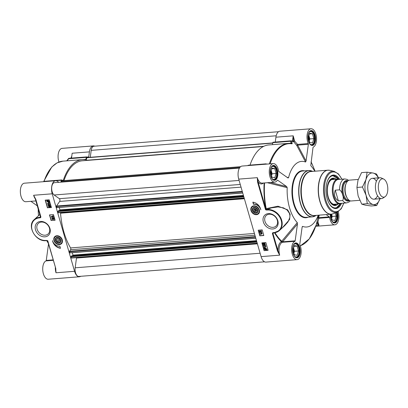 <?xml version="1.0" encoding="UTF-8"?>
<svg xmlns="http://www.w3.org/2000/svg" width="408" height="408" viewBox="0 0 408 408"><rect width="100%" height="100%" fill="white"/><g stroke="black" fill="none" stroke-linecap="round" stroke-linejoin="round"><path stroke-width="0.61" d="M59.593 242.597A2.912 2.326 47.3 0 1 56.013 240.899A2.912 2.326 47.3 0 1 56.901 237.548A2.912 2.326 47.3 0 1 60.491 239.236A2.912 2.326 47.3 0 1 59.593 242.597M56.906 237.803A2.708 2.162 47.3 0 1 60.593 240.649A2.708 2.162 47.3 0 1 56.992 242A2.708 2.162 47.3 0 1 56.906 237.803M59.456 239.899L58.553 238.853M57.39 241.373L56.559 239.822L57.334 238.604L58.936 238.93L59.767 240.48L58.992 241.699L57.39 241.373L59.068 239.817M62.424 240.394A4.646 3.708 47.3 0 1 61.45 243.438A4.646 3.708 47.3 0 1 61.419 243.469M55.116 236.645A4.646 3.708 47.3 0 1 55.146 236.609A4.646 3.708 47.3 0 1 56.166 235.992A4.646 3.708 47.3 0 1 58.262 235.88M59.593 242.954A3.193 2.55 -132.7 0 0 59.522 238.017A3.193 2.55 -132.7 0 0 55.264 239.578A3.193 2.55 -132.7 0 0 59.593 242.954M60.858 182.162A54.978 28.065 -94.5 0 1 61.389 180.27A0.775 0.398 -94.5 0 1 61.679 179.933A0.775 0.398 -94.5 0 1 61.807 179.964L62.924 180.56A0.775 0.398 85.5 0 0 63.051 180.591A0.775 0.398 85.5 0 0 63.337 180.28L62.521 180.346M58.89 182.32L57.508 181.341A9.292 4.743 -94.5 0 0 55.595 180.744L24.398 183.197A9.292 4.743 85.5 0 0 20.4 192.836A9.292 4.743 85.5 0 0 25.857 201.725L36.088 200.92M80.743 276.287A9.292 4.743 -94.5 0 1 79.427 276.782A9.292 4.743 -94.5 0 1 74.582 271.315L52.209 193.805A9.292 4.743 -94.5 0 1 55.595 180.744M67.075 160.823L67.096 160.808A1222.159 927.007 131.8 0 1 68.728 158.727L86.302 157.34A0.775 0.398 -94.5 0 1 86.618 156.907A0.775 0.398 -94.5 0 1 86.685 156.912A54.978 28.065 -94.5 0 1 88.317 157.391A0.775 0.398 85.5 0 0 88.403 157.406A0.775 0.398 85.5 0 0 88.73 156.907L89.418 151.878A9.292 4.743 -94.5 0 1 93.325 145.906A9.292 4.743 -94.5 0 1 94.702 146.181M86.302 157.34L85.925 159.324L66.708 160.854M63.337 180.28A51.877 26.484 85.5 0 1 82.304 159.625A51.877 26.484 85.5 0 1 85.563 159.757A0.775 0.398 85.5 0 0 85.609 159.757A0.775 0.398 85.5 0 0 85.925 159.324M52.25 219.545L51.847 218.147L53.621 219.157L53.851 218.734L53.285 218.081L54.055 218.724L53.693 219.428L52.183 218.489L52.25 219.545M52.127 218.071L53.723 219.065L53.953 218.637M53.723 219.065L53.851 218.734M53.795 219.331L54.157 218.627L53.285 218.081M54.004 219.269L53.693 219.428M52.341 218.581L52.484 219.524M53.785 217.688L51.551 217.24L53.887 217.597L53.846 217.898M53.887 217.597L51.551 217.24M51.352 216.434L52.907 216.311L52.464 215.817L53.428 216.536L51.428 216.694L51.454 216.342L52.816 216.235M52.805 215.704L53.377 216.368M53.479 216.276L53.428 216.536M48.618 205.953L48.919 205.785L48.654 206.586L49.271 206.994L49.598 206.509L49.251 205.892L50.332 206.014L50.633 207.065L50.158 206.244L49.592 206.167L49.832 206.56L49.373 207.269L48.858 207.136L48.455 206.601L48.817 205.877L48.654 206.586L49.378 206.897L49.7 206.412M49.016 206.055L48.761 206.489M49.378 206.897L49.598 206.509M50.332 206.014L49.251 205.892M50.434 205.923L50.633 207.065M49.694 206.076L49.934 206.463L49.48 207.172M49.756 207.085L49.373 207.269M48.215 205.642L47.812 204.245L49.587 205.255L49.817 204.831L49.246 204.179L50.021 204.821L49.659 205.525L48.149 204.587L48.215 205.642M48.093 204.163L49.689 205.158L49.919 204.734M49.689 205.158L49.817 204.831M49.761 205.428L50.123 204.724L49.246 204.179M49.97 205.362L49.659 205.525M48.307 204.678L48.45 205.622M47.552 203.352L49.108 203.23L48.664 202.735L49.628 203.454L47.629 203.612L47.654 203.255L49.016 203.148M49.006 202.618L49.577 203.286M49.679 203.189L49.628 203.454M47.303 200.767L47.272 201.251L48.277 201.909L48.741 201.751M48.639 201.843L48.175 202.006L47.17 201.343L47.2 200.864L48.639 201.843M48.746 201.715L47.303 200.731L47.767 200.563L48.782 201.226L48.746 201.715M47.425 200.649L48.792 201.583M47.16 200.471L47.782 200.175L49.108 201.108L49.23 202.246L48.266 202.291L46.946 201.374L46.645 200.481L47.129 200.496M48.889 202.016L48.634 202.205M47.16 200.466L46.716 200.328M47.058 200.563L47.68 200.272L49.006 201.205L49.302 202.098M45.421 200.104L47.619 207.718L51.388 207.417M47.445 207.876L45.206 200.124L49.19 199.808L51.428 207.56L47.619 207.718M49.689 214.904L51.275 220.402L55.049 220.101M51.107 220.56L49.48 214.919L53.463 214.608L55.09 220.244L51.275 220.402M60.466 248.288A8.206 6.548 47.3 0 1 52.484 240.628A6.584 5.253 -132.7 0 0 59.859 246.172L60.466 248.288M53.27 242.408A8.206 6.548 -132.7 0 0 60.415 248.095M52.209 193.805L33.624 195.269L35.853 199.461L33.624 195.269A9.292 4.743 85.5 0 0 35.603 199.242M46.624 240.368L47.777 241.215L47.756 240.7L46.93 240.562L47.7 241.148L55.758 268.428L47.756 240.7L45.977 240.419A12.388 9.884 47.3 0 1 32.105 229.979A12.388 9.884 47.3 0 1 39.469 217.872L40.132 217.816A1.163 0.928 -132.7 0 0 40.825 216.684L35.853 199.461M47.777 241.215L47.756 240.7L47.777 241.215M38.48 215.674A32.91 16.799 -94.5 0 1 38.255 208.427M39.872 214.037L39.596 214.644M93.325 145.906L62.128 148.359A9.292 4.743 85.5 0 0 58.931 162.032M53.106 259.876L46.267 260.416A0.775 0.398 -94.5 0 1 46.002 260.896A9.292 4.743 85.5 0 0 42.85 271.111A9.292 4.743 85.5 0 0 48.231 279.235L79.427 276.782M46.267 260.416L48.511 243.969M37.567 206.045L30.921 201.328M55.6 268.301L55.998 272.763L55.758 268.428M74.582 271.315L55.998 272.779A9.292 4.743 85.5 0 1 55.33 267.592M55.626 268.423L55.789 269.611M40.688 216.679A0.775 0.617 47.3 0 1 40.203 217.306L39.54 217.362A12.776 10.195 -132.7 0 0 34.226 219.601L39.964 214.343M71.288 156.993L70.916 158.462M43.636 181.682A0.775 0.398 -163.6 0 1 43.814 181.652A54.978 28.065 -94.5 0 1 43.814 181.652A0.775 0.398 -94.5 0 1 44.105 181.315A0.775 0.775 0 0 0 43.498 181.698A0.775 0.745 -169 0 1 43.993 181.356M86.552 156.922L69.105 158.294A0.775 0.398 -94.5 0 0 69.044 158.289A0.775 0.398 -94.5 0 0 68.728 158.727L68.493 158.584L66.861 160.665M49.455 228.154A7.211 5.753 47.3 0 1 48.164 233.937A7.211 5.753 47.3 0 1 41.937 234.62A7.211 5.753 47.3 0 1 37.087 229.123A7.211 5.753 47.3 0 1 38.377 223.339A7.211 5.753 47.3 0 1 44.605 222.656A7.211 5.753 47.3 0 1 49.455 228.154M49.97 228.577A8.451 6.742 -132.7 0 0 37.179 222.768A8.451 6.742 -132.7 0 0 41.024 236.089A8.451 6.742 -132.7 0 0 49.97 228.577M62.302 239.853A4.871 3.886 -132.7 0 0 58.176 235.86A4.871 3.886 -132.7 0 0 53.769 239.394A4.871 3.886 -132.7 0 0 58.568 244.591A4.871 3.886 -132.7 0 0 62.439 240.48A4.871 3.886 -132.7 0 0 62.302 239.853M56.559 239.822L57.783 238.695M335.906 204.122A12.582 6.426 -94.5 0 1 335.687 204.214A12.582 6.426 -94.5 0 1 334.805 204.403A12.582 6.426 -94.5 0 1 328.241 197.008A12.582 6.426 -94.5 0 1 332.826 179.316A12.582 6.426 -94.5 0 1 333.963 179.423M334.127 204.388A12.582 6.426 85.5 0 0 334.57 204.23M332.622 179.525A12.582 6.426 85.5 0 0 332.163 179.438M254.434 211.446L253.608 209.896L254.378 208.677L255.979 209.003L256.81 210.554L256.04 211.772L254.434 211.446L255.24 210.701L254.521 209.049L254.725 208.748M256.535 210.038L255.704 210.809L255.24 210.701M255.311 208.865A50.408 25.735 85.5 0 0 255.704 210.809M253.608 209.896L254.521 209.049M335.361 208.049A16.259 8.303 85.5 0 0 336.432 207.805A16.259 8.303 85.5 0 0 339.997 204.434M337.952 178.475A16.259 8.303 85.5 0 0 332.806 175.629L338.533 179.163M336.207 179.245A13.745 7.018 85.5 0 0 332.954 178.143A13.745 7.018 85.5 0 0 332.107 178.342A13.745 7.018 85.5 0 0 327.236 193.224A13.745 7.018 85.5 0 0 335.111 205.545A13.745 7.018 85.5 0 0 336.192 205.326A13.745 7.018 85.5 0 0 338.15 203.944M334.733 179.362A12.929 6.599 85.5 0 0 333.739 179.025A12.929 6.599 85.5 0 0 331.898 179.168A12.929 6.599 85.5 0 0 327.44 194.167A12.929 6.599 85.5 0 0 335.738 204.556A12.929 6.599 85.5 0 0 335.748 204.551A12.929 6.599 85.5 0 0 336.676 204.061M340.547 203.633A16.259 8.303 -94.5 0 1 335.427 208.044A16.259 8.303 -94.5 0 1 330.429 205.464M328.343 178.954A16.259 8.303 -94.5 0 1 332.872 175.624A16.259 8.303 -94.5 0 1 338.625 179.183M308.361 144.294L306.077 161.007L297.672 145.136L308.361 144.294A0.775 0.398 85.5 0 0 308.264 143.555A9.292 4.743 -94.5 0 1 307.239 134.028A9.292 4.743 -94.5 0 1 311.034 128.765A9.292 4.743 -94.5 0 1 316.414 136.889A9.292 4.743 -94.5 0 1 313.257 147.104A0.775 0.398 85.5 0 0 312.997 147.584L310.774 165.587M326.12 214.603L329.307 216.867L318.617 217.709A0.775 0.729 13.9 0 0 317.868 218.025M277.364 180.229L277.675 180.203A0.775 0.398 85.5 0 0 277.511 180.152A0.775 0.398 85.5 0 0 277.302 180.305A9.292 4.743 -94.5 0 1 274.762 182.126A9.292 4.743 -94.5 0 1 269.3 173.237A9.292 4.743 -94.5 0 1 273.304 163.603L242.107 166.056A9.292 4.743 85.5 0 0 238.721 179.122L261.094 256.632A9.292 4.743 85.5 0 0 265.94 262.094L297.136 259.641A9.292 4.743 -94.5 0 0 300.925 254.373A9.292 4.743 -94.5 0 0 299.9 244.846A0.775 0.398 85.5 0 1 299.804 244.112L302.088 227.394L302.614 226.384A32.91 16.799 85.5 0 0 318.24 215.225M288.053 178.01L278.858 171.539A0.775 0.398 85.5 0 1 278.577 170.972A9.292 4.743 -94.5 0 0 273.304 163.603M248.314 165.276A0.775 0.398 85.5 0 0 248.191 165.25A0.775 0.398 85.5 0 0 247.901 165.582A54.978 28.065 85.5 0 0 247.896 165.602M252.159 206.718A4.646 3.708 47.3 0 1 252.195 206.683A4.646 3.708 47.3 0 1 255.306 205.953M259.473 210.462A4.646 3.708 47.3 0 1 258.499 213.511A4.646 3.708 47.3 0 1 258.463 213.542M251.002 210.584A4.871 3.886 -132.7 0 0 256.158 214.7A4.871 3.886 -132.7 0 0 259.488 210.548A4.871 3.886 -132.7 0 0 255.224 205.933A4.871 3.886 -132.7 0 0 251.002 210.584M277.312 220.3A7.211 5.753 47.3 0 1 276.022 226.088A7.211 5.753 47.3 0 1 269.795 226.766A7.211 5.753 47.3 0 1 264.945 221.274A7.211 5.753 47.3 0 1 266.235 215.49A7.211 5.753 47.3 0 1 272.462 214.807A7.211 5.753 47.3 0 1 277.312 220.3M264.16 182.963A52.153 26.627 85.5 0 0 265.822 208.763L258.045 181.825L257.305 177.659L257.545 182.009L265.547 209.738L266.71 209.564L266.205 208.626A51.663 26.377 -94.5 0 1 264.568 182.932M277.45 250.976L279.679 255.168L277.95 250.793L277.45 250.976L272.478 233.759A1.163 0.928 -132.7 0 1 273.171 232.621L273.834 232.57A12.388 9.884 47.3 0 0 281.199 220.458A12.388 9.884 47.3 0 0 267.327 210.018L266.679 210.069L266.71 209.564A0.775 0.602 46.7 0 1 265.858 208.911L265.547 209.738L266.679 210.069M265.858 242.566L268.097 250.318L264.114 250.629L261.875 242.877L265.858 242.566M262.196 229.882L263.823 235.518L259.84 235.834L258.213 230.194L262.196 229.882M252.833 202.154A8.206 6.548 47.3 0 1 260.814 209.814A6.584 5.253 -132.7 0 0 253.445 204.265L252.833 202.154M263.333 221.865A8.451 6.742 -132.7 0 0 276.124 227.669A8.451 6.742 -132.7 0 0 272.279 214.348A8.451 6.742 -132.7 0 0 263.333 221.865M275.262 142.05L275.93 137.19L293.189 135.833L293.551 141.056L294.596 140.852L293.189 135.833L292.5 140.862L291.337 140.954M270.096 163.853A51.551 26.316 -94.5 0 1 292.062 143.825L292.189 143.009A1193.354 918.729 -41.9 0 0 291.312 141.127A54.647 27.897 -94.5 0 1 292.934 141.601L293.235 141.474A1.663 0.505 49.2 0 0 293.24 141.418L292.403 141.321M292.189 143.009A0.775 0.479 -24.9 0 0 291.266 143.157L272.437 144.641L272.814 142.657L290.389 141.27A1222.159 927.007 131.8 0 1 291.266 143.157L291.511 143.54A51.877 26.484 85.5 0 0 288.252 143.407A51.877 26.484 85.5 0 0 269.336 163.914M290.644 140.852L273.197 142.224A0.775 0.398 85.5 0 0 273.13 142.219A0.775 0.398 85.5 0 0 272.814 142.657M250.007 165.107A51.877 26.484 -94.5 0 1 268.816 144.937L288.252 143.407L291.649 143.55A0.775 0.663 99.1 0 1 291.649 143.55A0.775 0.663 99.1 0 1 292.062 143.825M318.051 222.11A0.775 0.377 -24 0 0 317.098 222.625L319.005 225.298L318.051 222.11A9.292 4.743 -94.5 0 1 317.944 221.865L316.848 222.319M316.904 222.176A10.067 5.141 85.5 0 0 317.098 222.625L317.082 222.615A1.55 0.791 85.5 0 0 316.802 222.518L316.567 223.477A0.775 0.367 -165.8 0 0 316.567 223.477L316.567 223.477A54.647 27.897 -94.5 0 1 315.843 226.119A1193.354 313.222 -179.4 0 0 315.976 225.425L315.761 225.966A0.775 0.418 -161.9 0 0 315.767 225.95A51.551 26.316 -94.5 0 1 300.268 245.779M316.802 222.518L316.73 222.809M315.583 226.501A0.775 0.745 11 0 0 315.843 226.119A0.775 0.398 16.4 0 1 315.843 226.129A0.775 0.398 16.4 0 1 315.838 226.144L316.567 223.477M267.021 164.098L265.996 163.883A0.775 0.775 0 0 0 265.766 163.863A0.775 0.398 85.5 0 1 265.894 163.894A0.775 0.306 101.9 0 1 265.985 163.878A0.775 0.306 101.9 0 1 266.159 164.164M291.312 141.127A0.775 0.479 154.9 0 0 290.389 141.27A0.775 0.398 85.5 0 1 290.705 140.837A0.775 0.398 85.5 0 1 290.771 140.842A0.775 0.658 103.4 0 1 291.312 141.127M293.24 141.418L293.434 141.55A1.55 0.791 85.5 0 0 293.551 141.086L293.551 141.056A10.067 5.141 85.5 0 0 293.648 141.596L293.546 141.596A54.978 28.065 85.5 0 0 293.434 141.55M302.17 226.981L302.374 226.501M316.011 225.537L319.01 225.303L316.547 223.553M338.222 211.65A9.292 4.743 -94.5 0 1 334.861 224.803A9.292 4.743 -94.5 0 1 329.588 217.428A0.775 0.398 85.5 0 0 329.307 216.867M317.944 221.865L318.898 218.275L329.588 217.428M317.827 218.193A0.775 0.26 -168 0 1 318.898 218.275A0.775 0.398 85.5 0 0 318.617 217.709L319.25 215.144M314.777 171.222A32.91 16.799 85.5 0 0 310.891 165.811L310.83 165.719M311.034 128.765L279.837 131.218A9.292 4.743 85.5 0 0 275.93 137.19M308.264 143.555L297.575 144.401L294.647 141.148L293.648 141.596M293.546 141.596L296.708 145.33L305.556 162.022A32.91 16.799 85.5 0 0 288.563 177.709L286.88 177.235M305.556 162.022L306.077 161.007M296.708 145.33A0.775 0.439 152 0 0 297.672 145.136A0.775 0.398 85.5 0 0 297.575 144.401L296.708 145.33M287.798 177.883L288.563 177.709M267.332 182.713L287.201 187.68L286.676 186.594L270.295 182.478M261.094 256.632L279.679 255.168A9.292 4.743 -94.5 0 1 282.203 242.332A10.052 6.258 -41.1 0 1 282.382 242.286A0.775 0.398 85.5 0 0 282.647 241.806L297.468 223.987L295.168 240.817L282.647 241.806L281.831 241.133A10.669 6.676 135.9 0 0 281.647 241.184A51.663 26.377 -94.5 0 1 274.966 232.677M297.468 223.987L297.279 222.595L281.831 241.133A0.775 0.408 75.6 0 0 282.382 242.286L294.908 241.301A0.775 0.398 85.5 0 0 295.168 240.817M277.675 180.203L286.676 186.594M282.096 228.052L289.588 219.535L290.114 214.256L287.66 209.829L277.986 206.208L266.205 208.626M273.834 232.57L274.105 232.764A12.776 10.195 -132.7 0 0 279.419 230.52A12.776 10.195 -132.7 0 0 280.347 217.087A12.776 10.195 -132.7 0 0 267.393 209.508L267.806 209.126L267.327 208.335M267.327 210.018L267.393 209.508L266.75 209.559L271.325 207.891L278.057 206.927L283.489 207.856L287.176 210.064L289.461 213.42L289.92 215.628L289.808 217.607L288.002 221.911L284.748 225.604M263.456 183.019A10.067 5.141 85.5 0 1 258.045 181.825L257.545 182.009M287.201 187.68A32.91 16.799 85.5 0 0 297.279 222.595M297.136 259.641A9.292 4.743 -94.5 0 1 291.751 251.512A9.292 4.743 -94.5 0 1 294.908 241.301M274.487 232.749A52.153 26.627 85.5 0 0 281.408 241.633A0.775 0.653 -114.7 0 0 282.203 242.332A0.775 0.398 74.5 0 1 281.647 241.184A0.775 0.581 133.1 0 0 281.408 241.633A10.067 5.141 85.5 0 0 277.95 250.793L272.983 233.57L272.478 233.759M253.062 202.184L253.618 204.107A6.584 5.253 47.3 0 1 260.207 207.871M258.427 230.178L260.013 235.676L263.782 235.375M260.957 230.785L261.293 230.673L261.594 232.167L259.814 231.152L259.585 231.581L260.156 232.229L259.381 231.591L259.743 230.887L261.253 231.826L261.191 230.77L261.594 232.167M259.921 231.061L259.692 231.484L260.156 232.229M259.539 230.948L259.85 230.79L261.36 231.729M259.595 232.412L261.931 232.769L261.89 233.07L259.595 232.412L261.89 233.07M260.636 233.906L260.977 234.493L260.013 233.774L262.012 233.616L262.089 233.876L260.528 233.998L260.977 234.493M260.013 233.774L262.115 233.524L262.089 233.876M264.93 248.39L266.286 249.319M264.114 250.629L268.056 250.175M262.089 242.862L264.282 250.471M264.797 248.503L264.761 248.992L265.776 249.655L266.24 249.487M264.782 243.729L264.522 244.162L264.782 243.729L264.165 243.321L263.843 243.806L264.19 244.423L263.109 244.295L262.803 243.244L263.282 244.071L263.849 244.142L263.609 243.755L264.063 243.046L264.583 243.178L264.981 243.709L264.624 244.433L264.884 243.632M264.267 243.224L263.945 243.709L264.19 244.423M262.803 243.244L263.14 243.132L263.384 243.974L263.741 244.02M263.787 243.132L264.685 243.081L265.088 243.617L264.726 244.341M264.624 244.433L264.925 244.264M264.991 244.693L265.327 244.576L265.628 246.07L263.854 245.055L263.624 245.483L264.19 246.131L263.42 245.494L263.782 244.79L265.292 245.728L265.225 244.673L265.628 246.07M263.956 244.963L263.726 245.386L264.19 246.131M263.573 244.851L263.884 244.693L265.394 245.631M264.43 246.988L264.772 247.579L263.813 246.86L265.812 246.702L265.889 246.962L264.328 247.085L264.772 247.579M263.813 246.86L265.914 246.605L265.889 246.962M266.383 249.747L265.761 250.038L264.435 249.104L264.313 247.967L265.276 247.921L266.597 248.844L266.898 249.737L266.725 249.982L266.45 249.691M264.634 248.222L265.175 248.018L266.49 248.941L266.725 249.982M264.552 248.299L264.807 248.105L264.211 248.064M264.802 248.467L265.266 248.304L266.266 248.967L266.24 249.451L264.802 248.467M264.695 248.6L266.138 249.584L265.674 249.752L264.659 249.089L264.695 248.6M263.619 244.8L263.884 244.693M263.854 245.055L263.726 245.386M263.838 243.081L264.165 242.949M264.165 243.321L263.945 243.709M259.585 230.897L259.85 230.79M259.814 231.152L259.692 231.484M339.66 179.362A16.805 8.578 85.5 0 0 328.476 178.719A16.805 8.578 85.5 0 0 327.17 198.671A16.805 8.578 85.5 0 0 330.597 205.678A16.805 8.578 85.5 0 0 341.542 203.291M332.26 221.422A6.584 3.361 85.5 0 0 335.876 220.713A6.584 3.361 85.5 0 0 336.263 212.512M335.3 212.899L336.233 216.133L334.881 220.473L332.117 219.932L330.71 215.052L330.965 214.22M333.749 222.559A6.967 3.56 85.5 0 0 335.682 221.039L335.876 220.713M331.408 217.484A3.912 1.999 85.5 0 0 331.189 214.205M331.658 218.341L332.25 216.444L331.592 214.164M336.233 216.133L332.25 216.444M309.886 143.912A6.584 3.361 85.5 0 0 313.502 143.203A6.584 3.361 85.5 0 0 314.486 138.74A6.584 3.361 85.5 0 0 312.671 132.641A6.584 3.361 85.5 0 0 308.989 132.508M309.743 142.423L308.336 137.537L309.687 133.197L312.452 133.737L313.859 138.618L312.508 142.963L309.743 142.423M311.375 145.049A6.967 3.56 85.5 0 0 313.313 143.529L313.502 143.203M312.671 132.641L312.431 132.35A6.967 3.56 85.5 0 0 310.279 131.157M309.04 139.975A3.912 1.999 85.5 0 0 309.131 138.786A3.912 1.999 85.5 0 0 308.703 136.354M309.284 140.831L309.876 138.934L308.927 135.64M312.452 133.737L309.448 133.977M313.859 138.618L309.876 138.934M272.156 178.75A6.584 3.361 85.5 0 0 275.772 178.041A6.584 3.361 85.5 0 0 275.028 167.591A6.584 3.361 85.5 0 0 274.941 167.479A6.584 3.361 85.5 0 0 271.259 167.346M274.778 177.801L272.014 177.261L270.606 172.375L271.957 168.035L274.722 168.575L276.129 173.456L274.778 177.801M273.646 179.882A6.967 3.56 85.5 0 0 275.584 178.367L275.772 178.041M274.793 167.305A6.967 3.56 85.5 0 0 274.701 167.188A6.967 3.56 85.5 0 0 272.549 165.99M271.31 174.813A3.912 1.999 85.5 0 0 270.973 171.192M271.555 175.669L272.146 173.772L271.198 170.478M274.722 168.575L271.718 168.81M276.129 173.456L272.146 173.772M294.53 256.26A6.584 3.361 85.5 0 0 298.146 255.551A6.584 3.361 85.5 0 0 297.401 245.101A6.584 3.361 85.5 0 0 297.315 244.994A6.584 3.361 85.5 0 0 293.632 244.861M297.151 255.311L294.387 254.77L292.98 249.89L294.331 245.545L297.095 246.085L298.503 250.971L297.151 255.311M296.019 257.397A6.967 3.56 85.5 0 0 297.957 255.877L298.146 255.551M297.167 244.815A6.967 3.56 85.5 0 0 297.075 244.698A6.967 3.56 85.5 0 0 294.923 243.505M293.684 252.322A3.912 1.999 85.5 0 0 293.347 248.701M293.928 253.179L294.52 251.282L293.571 247.988M297.095 246.085L294.091 246.325M298.503 250.971L294.52 251.282M253.705 207.483A3.193 2.55 -132.7 0 0 253.776 212.425A3.193 2.55 -132.7 0 0 258.04 210.859A3.193 2.55 -132.7 0 0 253.705 207.483M253.96 207.611A2.912 2.326 47.3 0 1 257.535 209.309A2.912 2.326 47.3 0 1 256.652 212.665A2.912 2.326 47.3 0 1 253.062 210.972A2.912 2.326 47.3 0 1 253.96 207.611M256.469 212.573A2.708 2.162 47.3 0 1 252.781 209.727A2.708 2.162 47.3 0 1 256.377 208.376A2.708 2.162 47.3 0 1 256.469 212.573M72.44 255.801L72.991 255.117L72.293 252.7M69.88 252.889L255.785 238.252L69.88 252.889L69.533 251.251L70.599 249.721A1.163 0.592 85.5 0 0 70.574 247.926A50.72 25.893 -94.5 0 1 60.547 213.2A1.163 0.592 85.5 0 0 60.43 212.639M58.39 212.798L244.219 198.166L58.39 212.798L57.88 211.502L58.691 210.63M59.384 210.564L59.93 209.88L59.237 207.458M56.824 207.647L242.729 193.01L56.824 207.647L56.477 206.014L59.68 201.419A1.55 0.791 85.5 0 0 59.935 199.961A1.55 0.791 85.5 0 0 59.359 198.696L54.147 194.993A6.39 3.259 -94.5 0 1 51.673 188.011A6.39 3.259 -94.5 0 1 54.458 182.667L239.435 168.106M61.537 182.111L61.715 180.78L240.567 166.714M63.974 180.601A50.72 25.893 -94.5 0 1 82.396 160.783L263.349 146.533M86.17 160.482A1.163 0.592 85.5 0 0 86.226 160.278L86.858 157.559L272.763 142.933L86.858 157.559M90.265 157.294L91.213 150.353A6.39 3.259 -94.5 0 1 93.901 146.248L278.516 131.713M264.557 261.819L78.851 276.44A6.39 3.259 -94.5 0 1 75.159 267.806L76.495 258.065A1.55 0.791 85.5 0 0 76.515 257.637M71.451 258.034L257.275 243.403L71.451 258.034L70.967 256.54L71.747 255.867M358.244 179.454L349.671 180.127A10.455 5.335 85.5 0 0 345.862 194.825A10.455 5.335 85.5 0 0 351.314 200.971L359.764 200.303M338.37 200.899C334.672 198.298 333.642 194.723 335.274 190.169L339.589 189.827C342.445 191.918 344.235 198.125 342.684 200.563L338.37 200.899L335.274 190.169M348.661 180.402L347.239 179.433L344.826 178.954L338.319 179.469A12 6.125 85.5 0 0 333.943 196.34A12 6.125 85.5 0 0 340.206 203.398L346.708 202.883L349.003 202.042L350.273 200.853M339.308 179.387A12.388 6.324 85.5 0 0 337.712 179.127A12.388 6.324 85.5 0 0 333.198 196.544A12.388 6.324 85.5 0 0 339.66 203.827A12.388 6.324 85.5 0 0 341.19 203.317M383.673 179.056L381.475 178.031A10.455 5.335 85.5 0 0 379.97 177.74A10.455 5.335 85.5 0 0 376.161 192.438A10.455 5.335 85.5 0 0 381.613 198.584A10.455 5.335 85.5 0 0 383.051 198.059L385.06 196.707A9.216 4.702 85.5 0 0 387.151 184.212A9.216 4.702 85.5 0 0 383.673 179.056A9.216 4.702 85.5 0 0 379.103 182.101A9.216 4.702 85.5 0 0 378.986 191.75A9.216 4.702 85.5 0 0 385.06 196.707M376.385 181.249A10.455 5.335 85.5 0 0 369.536 180.239A10.455 5.335 85.5 0 0 368.48 193.04A10.455 5.335 85.5 0 0 377.517 195.677M378.369 177.868A15.871 8.104 85.5 0 0 373.019 173.012A15.871 8.104 85.5 0 0 365.986 179.505A15.871 8.104 85.5 0 0 366.083 195.259A15.871 8.104 85.5 0 0 373.208 204.52A15.871 8.104 85.5 0 0 380.011 198.711M367.083 172.181L361.549 172.62L358.02 180.132L356.923 187.451L358.117 195.886L361.738 204.133L365.242 205.148L371.178 205.979L376.712 205.54L373.208 204.52L367.271 203.694L366.083 195.259L362.457 187.017L365.986 179.505L367.083 172.181L373.019 173.012L376.523 174.027L378.496 177.857M380.016 198.706L376.712 205.54M361.738 204.133L367.271 203.694M356.923 187.451L362.457 187.017M60.364 244.122A4.646 3.708 -132.7 0 0 61.384 243.5A4.646 3.708 -132.7 0 0 61.419 238.15A4.646 3.708 -132.7 0 0 56.095 236.059A4.646 3.708 -132.7 0 0 55.08 236.676A4.646 3.708 -132.7 0 0 55.039 242.026A4.646 3.708 -132.7 0 0 60.364 244.122M60.155 244.015A4.412 3.519 -132.7 0 0 61.526 238.935A4.412 3.519 -132.7 0 0 56.1 236.354A4.412 3.519 -132.7 0 0 54.728 241.429A4.412 3.519 -132.7 0 0 60.155 244.015M40.652 216.893L40.132 217.816M40.56 216.419L39.469 217.872M46.752 240.572L45.977 240.419M46.002 260.896L53.234 260.329M89.418 151.878L72.16 153.235L71.497 158.095M44.059 181.32A51.877 26.484 -94.5 0 1 62.863 161.155L57.038 162.889L51.755 167.025L43.687 181.478M61.679 179.933L44.105 181.315A0.775 0.398 -94.5 0 1 44.227 181.346M43.814 181.652L61.389 180.27M88.73 156.907L87.154 157.029M334.07 179.413A12.623 6.441 85.5 0 0 327.369 192.035A12.623 6.441 85.5 0 0 335.692 204.25A12.623 6.441 85.5 0 0 336.019 204.112M338.477 179.158A16.106 8.221 85.5 0 0 331.76 176.026A16.106 8.221 85.5 0 0 327.155 181.728M328.822 202.909A16.106 8.221 85.5 0 0 336.544 207.647A16.106 8.221 85.5 0 0 340.41 203.679M334.269 205.484A13.688 6.987 85.5 0 0 334.524 205.403A13.688 6.987 85.5 0 0 336.115 204.393M334.127 179.122A13.688 6.987 85.5 0 0 332.132 178.332M335.748 204.551L334.443 205.025A13.306 6.793 85.5 0 0 334.443 205.025A13.306 6.793 85.5 0 1 333.443 205.239M333.739 179.025L332.372 178.76A13.306 6.793 85.5 0 0 331.352 178.709M247.901 165.582L265.475 164.2A54.978 28.065 85.5 0 0 265.47 164.22M238.721 179.122L257.305 177.659A9.292 4.743 -94.5 0 0 262.15 183.121L274.762 182.126M293.551 141.086A0.775 0.26 7.8 0 0 292.5 140.862A0.775 0.398 -94.5 0 1 292.393 141.199M248.191 165.25L265.766 163.863A0.775 0.398 85.5 0 0 265.475 164.2A0.775 0.398 -163.6 0 1 265.679 164.2M317.082 222.615A0.775 0.612 125.4 0 1 316.608 223.304M311.054 161.818A51.551 26.316 -94.5 0 1 312.91 165.944L311.054 161.813M292.934 141.601A0.775 0.648 -70.7 0 0 292.633 141.352L290.945 140.857A0.775 0.775 0 0 0 290.705 140.837L273.13 142.219M294.647 141.148A9.292 4.743 -94.5 0 1 294.596 140.852M270.723 175.919A7.472 3.815 85.5 0 0 277.389 177.225A7.472 3.815 85.5 0 0 273.987 165.449A7.472 3.815 85.5 0 0 270.723 175.919M273.146 165.826A7.084 3.616 -94.5 0 1 276.838 169.993A7.084 3.616 -94.5 0 1 274.258 179.954C273.329 179.326 273.125 181.315 270.764 175.838C269.897 172.293 270.132 169.356 271.453 167.03L273.146 165.826M285.014 225.354L279.419 230.52L273.957 232.774M273.804 232.815L272.983 233.57A0.775 0.617 47.3 0 1 273.12 232.953L273.171 232.621M293.097 253.434A7.472 3.815 85.5 0 0 299.758 254.735A7.472 3.815 85.5 0 0 296.361 242.959A7.472 3.815 85.5 0 0 293.097 253.434M295.514 243.341A7.084 3.616 -94.5 0 1 299.212 247.503A7.084 3.616 -94.5 0 1 296.631 257.463C295.698 256.841 295.499 258.825 293.133 253.353L292.765 247.549C293.678 243.811 294.229 244.219 294.428 243.836L295.514 243.341M330.291 214.276A7.472 3.815 85.5 0 0 330.822 218.596A7.472 3.815 85.5 0 0 336.192 222.243A7.472 3.815 85.5 0 0 337.319 212.084M336.824 212.282A7.084 3.616 -94.5 0 1 336.942 212.665A7.084 3.616 -94.5 0 1 334.356 222.625C333.428 222.003 333.229 223.987 330.863 218.515L330.347 214.271M308.453 141.081A7.472 3.815 85.5 0 0 315.114 142.387A7.472 3.815 85.5 0 0 311.717 130.611A7.472 3.815 85.5 0 0 308.453 141.081M310.876 130.988A7.084 3.616 -94.5 0 1 314.568 135.155A7.084 3.616 -94.5 0 1 311.987 145.115C311.054 144.488 310.855 146.477 308.494 141L308.122 135.201C309.04 131.463 309.585 131.866 309.784 131.488L310.876 130.988M304.429 170.876A23.618 12.056 85.5 0 0 293.602 180.04A23.618 12.056 85.5 0 0 293.622 203.862A23.618 12.056 85.5 0 0 308.076 217.189M316.139 215.388L312.457 216.842L306.24 217.331A23.23 11.857 -94.5 0 1 294.127 203.679A23.23 11.857 -94.5 0 1 302.593 171.018L308.81 170.529A23.23 11.857 85.5 0 0 300.344 203.189A23.23 11.857 85.5 0 0 312.457 216.842A23.23 11.857 85.5 0 0 314.39 216.368M310.794 170.697A23.23 11.857 85.5 0 0 308.81 170.529L312.671 171.391A23.18 11.832 -94.5 0 0 300.925 178.607A23.18 11.832 -94.5 0 0 300.533 203.153A23.18 11.832 -94.5 0 0 316.134 215.388M343.653 203.123A19.926 10.175 -94.5 0 1 334.83 211.594A19.926 10.175 -94.5 0 1 325.788 199.946A19.926 10.175 -94.5 0 1 328.267 174.894A19.926 10.175 -94.5 0 1 341.766 179.194M341.93 179.183L338.462 173.946L334.193 171.36A20.675 10.557 85.5 0 0 324.89 179.617A20.675 10.557 85.5 0 0 324.967 200.292A20.675 10.557 85.5 0 0 337.401 212.053L341.205 208.83L343.811 203.113M337.401 212.053L333.239 213.736A22.042 11.256 -94.5 0 1 319.979 201.195A22.042 11.256 -94.5 0 1 319.903 179.153A22.042 11.256 -94.5 0 1 329.822 170.345L327.843 170.192A22.068 11.266 85.5 0 0 319.801 201.221A22.068 11.266 85.5 0 0 331.306 214.195A22.068 11.266 85.5 0 0 332.265 214.037M328.812 170.202A22.068 11.266 85.5 0 0 327.843 170.192L310.891 171.528A22.068 11.266 -94.5 0 0 302.848 202.557A22.068 11.266 -94.5 0 0 314.354 215.531L331.306 214.195L333.239 213.736M311.651 171.467A22.17 11.322 85.5 0 0 302.471 202.623A22.17 11.322 85.5 0 0 315.114 215.47M253.144 206.428A4.412 3.519 -132.7 0 0 251.777 211.502A4.412 3.519 -132.7 0 0 257.203 214.083A4.412 3.519 -132.7 0 0 258.57 209.008A4.412 3.519 -132.7 0 0 253.144 206.428M257.412 214.19A4.646 3.708 -132.7 0 0 258.427 213.573A4.646 3.708 -132.7 0 0 258.468 208.223A4.646 3.708 -132.7 0 0 253.144 206.132A4.646 3.708 -132.7 0 0 252.124 206.749A4.646 3.708 -132.7 0 0 252.088 212.099A4.646 3.708 -132.7 0 0 257.412 214.19M69.799 252.797L255.76 238.155M69.493 251.731L255.454 237.089M69.533 251.251L255.316 236.625M70.599 249.721L254.908 235.212M70.574 247.926L254.403 233.453M60.547 213.2L244.377 198.727M58.191 212.568L244.147 197.931M57.88 211.502L243.841 196.865M57.91 211.298L243.785 196.666M58.63 210.635L243.612 196.07L58.66 210.62M59.905 210.084L243.484 195.631M59.93 209.88L243.428 195.432M56.743 207.56L242.704 192.918M56.437 206.494L242.393 191.852M56.477 206.014L242.26 191.388M59.68 201.419L241.036 187.139M59.359 198.696L240.261 184.452M54.147 194.993L239.098 180.433M61.404 181.968L239.527 167.943M61.368 181.754L239.674 167.719M61.562 180.968L240.373 166.887M86.226 160.278L263.833 146.294M86.7 157.779L272.723 143.131M91.213 150.353L276.19 135.787M75.159 267.806L260.115 253.246M76.495 258.065L257.397 243.821M71.247 257.81L257.208 243.168M70.941 256.744L256.897 242.102M70.967 256.54L256.841 241.903M71.686 255.872L256.668 241.306L71.716 255.862M72.961 255.321L256.54 240.868M72.991 255.117L256.484 240.669M346.045 183.748A9.216 4.702 85.5 0 0 345.494 194.386A9.216 4.702 85.5 0 0 347.162 197.962M348.707 199.93L348.478 199.951A9.216 4.702 -94.5 0 1 343.674 194.529A9.216 4.702 -94.5 0 1 347.035 181.575L347.259 181.56M347.611 181.167A9.833 5.018 85.5 0 0 342.924 184.722A9.833 5.018 85.5 0 0 342.868 194.825A9.833 5.018 85.5 0 0 349.115 200.262M349.508 200.522A10.297 5.258 -94.5 0 1 342.664 195.019A10.297 5.258 -94.5 0 1 342.812 184.186A10.297 5.258 -94.5 0 1 347.958 180.851M342.684 200.563A12 6.125 85.5 0 0 346.708 202.883M344.826 178.954A12 6.125 85.5 0 0 339.589 189.827M55.146 236.609L55.08 236.676C53.519 238.583 53.744 240.669 55.763 242.928C57.788 244.591 59.66 244.785 61.384 243.5L61.45 243.438M46.711 240.603L48.358 243.433M34.226 219.601C26.459 225.864 35.766 242.112 46.181 240.649L47.037 240.598M40.525 217.173L34.996 197.844M71.308 156.861L71.135 158.126M86.618 156.907L69.044 158.289A0.775 0.775 0 0 0 68.493 158.584M82.304 159.625L62.863 161.155M335.294 208.054L336.462 207.799L340.461 203.663M315.573 226.522A0.775 0.775 0 0 0 315.843 226.129M315.914 225.507L309.254 238.915L300.329 245.968M318.536 215.2L316.781 222.6M315.767 226.302L334.861 224.803M315.073 171.202L312.91 165.944M317.965 223.916L318.628 223.864M334.193 171.36L329.822 170.345M274.941 167.479L274.701 167.188M297.315 244.994L297.075 244.698M252.195 206.683L252.124 206.749C249.543 208.554 251.746 215.154 257.387 214.21L258.499 213.511M61.715 180.78L240.593 166.694M333.668 204.301L339.66 203.827M331.724 179.596L337.712 179.127M373.922 199.191L381.613 198.584M372.28 178.347L379.97 177.74"/></g></svg>
